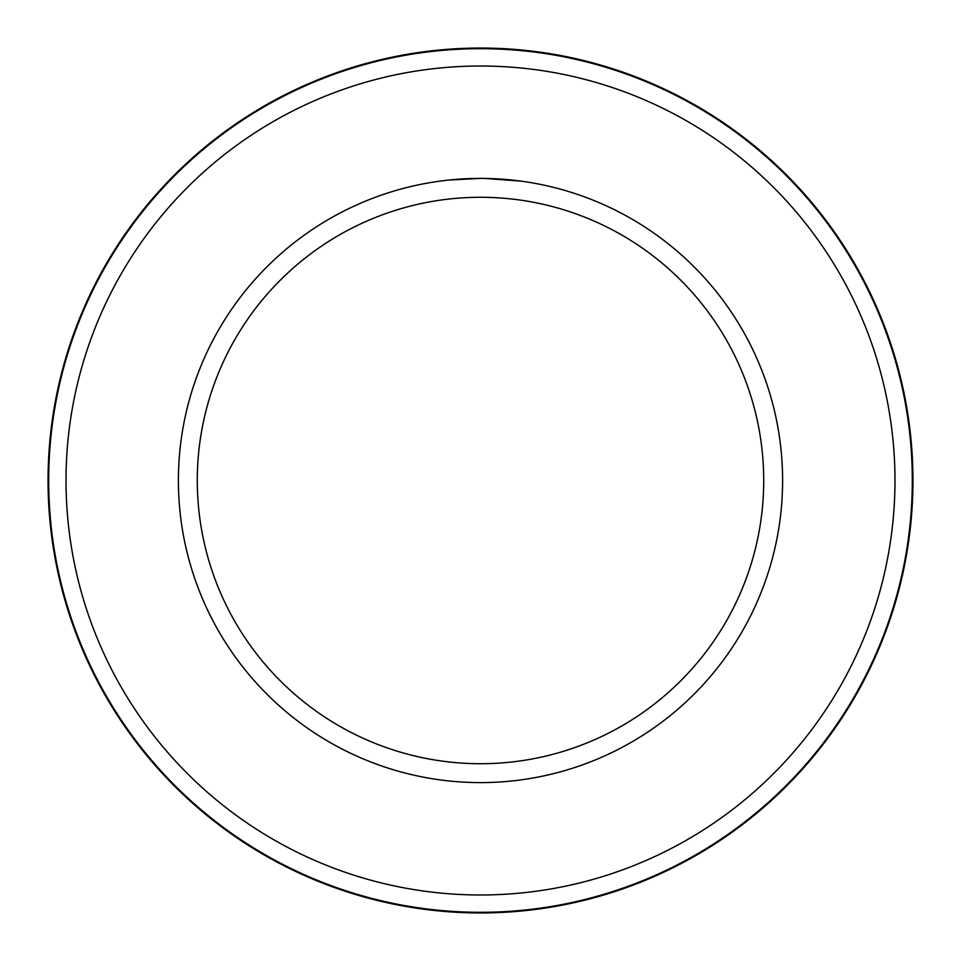 <?xml version="1.0" encoding="UTF-8"?>
<svg xmlns="http://www.w3.org/2000/svg" width="961" height="961" viewBox="0 0 961 961"><rect width="100%" height="100%" fill="white"/><g stroke="black" fill="none" stroke-linecap="round" stroke-linejoin="round"><path stroke-width="1.44" d="M480.5 48.05A432.45 432.45 0 0 1 912.95 480.5A432.45 432.45 0 0 1 480.5 912.95A432.45 432.45 0 0 1 48.05 480.5A432.45 432.45 0 0 1 480.5 48.05M480.5 66.021A414.479 414.479 0 0 1 894.979 480.5A414.479 414.479 0 0 1 480.5 894.979A414.479 414.479 0 0 1 66.021 480.5A414.479 414.479 0 0 1 480.5 66.021M520.898 181.112L485.137 178.434M485.473 178.446L493.053 178.662M495.011 178.746L497.81 178.902M465.809 178.758L480.5 178.398A302.102 302.102 0 0 1 782.602 480.5A302.102 302.102 0 0 1 480.5 782.602A302.102 302.102 0 0 1 178.398 480.5A302.102 302.102 0 0 1 480.5 178.398L449.231 180.019M480.5 197.281A283.219 283.219 0 0 1 763.719 480.5A283.219 283.219 0 0 1 480.5 763.719A283.219 283.219 0 0 1 197.281 480.5A283.219 283.219 0 0 1 480.5 197.281M468.487 178.638L469.268 178.614M470.049 178.578L470.662 178.566M478.89 178.41L480.5 178.398M480.5 48.699A431.801 431.801 0 0 1 912.301 480.5A431.801 431.801 0 0 1 480.5 912.301A431.801 431.801 0 0 1 48.699 480.5A431.801 431.801 0 0 1 480.5 48.699"/></g></svg>
